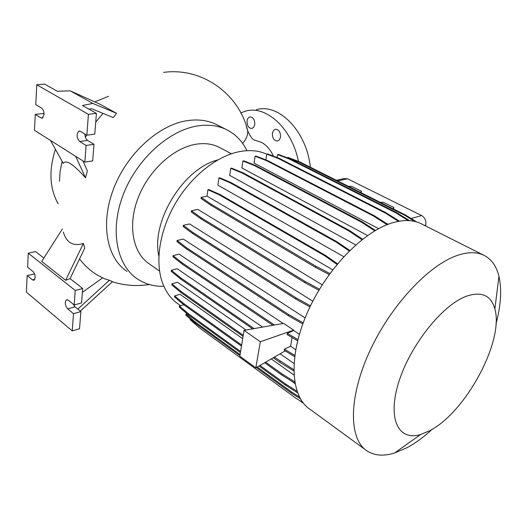 <?xml version="1.0" encoding="UTF-8"?>
<svg xmlns="http://www.w3.org/2000/svg" width="527" height="527" viewBox="0 0 527 527"><rect width="100%" height="100%" fill="white"/><g stroke="black" fill="none" stroke-linecap="round" stroke-linejoin="round"><path stroke-width="0.79" d="M273.414 156.144C270.384 149.569 266.372 144.965 261.399 142.343L256.833 140.847M254.778 124.596L253.823 127.119L252.077 128.43C248.678 128.344 246.998 125.808 247.051 120.828C247.42 118.713 248.336 117.422 249.798 116.954C253.177 117.073 254.844 119.622 254.778 124.596M280.516 137.158L279.541 139.655L277.769 140.992C274.119 140.992 272.327 138.39 272.393 133.193L273.381 130.656L275.186 129.306C278.823 129.352 280.595 131.967 280.516 137.158M218.231 125.459L215.833 124.24C207.71 120.439 198.58 119.181 188.435 120.479L188.113 120.518C159.411 124.26 127.35 153.093 113.786 188.218C100.077 223.481 106.645 258.026 127.047 271.431M83.385 243.481L84.722 248.184L70.051 278.618L65.631 280.305L83.385 243.481C73.141 246.564 66.468 242.769 63.359 232.091M79.557 258.895C84.663 265.713 90.677 271.148 97.607 275.186L104.115 278.585M77.812 309.118L109.412 280.278L104.577 278.796M109.412 280.278L112.475 281.655L80.288 311.134M116.487 113.292L100.42 104.412L70.203 90.828L92.844 103.424L116.487 113.292L113.298 117.587L91.573 108.707L89.056 109.221M85.367 137.211L86.672 135.07M95.73 122.08L103.015 113.384M50.473 140.419L63.28 163.363C66.053 159.385 73.444 164.187 85.46 177.77L87.383 170.847L82.923 160.913M163.877 286.319C154.075 286.556 145.287 284.125 137.521 279.027C116.605 265.325 109.484 229.851 123.397 194.2C137.178 158.535 169.872 129.583 198.666 125.775C208.811 124.418 217.908 125.617 225.951 129.372C235.233 133.858 242.229 140.959 246.932 150.676M465.987 296.372C481.401 291.036 491.019 295.225 494.86 308.941C504.306 341.015 465.486 412.746 429.446 430.822L420.665 434.498C398.708 441.409 387.147 419.387 398.596 382.622C409.782 345.943 441.929 305.364 465.987 296.372M432.403 429.136C423.971 436.896 415.579 443.042 407.233 447.588L394.525 453.022C383.801 456.349 374.717 455.71 367.279 451.105C348.973 439.801 348.11 398.932 369.071 352.662C389.894 306.404 428.695 264.785 457.64 255.325C467.739 251.978 476.263 251.853 483.2 254.943C491.151 258.678 496.401 265.806 498.944 276.326C501.915 289.481 500.94 305.331 496.012 323.868M365.185 449.577L310.238 409.459C290.759 397.167 287.926 357.023 307.188 312.979C326.312 268.941 364.15 230.339 393.695 222.447C404.005 219.66 412.865 219.93 420.269 223.277L422.463 224.377M180.603 305.719L178.561 304.244C170.774 299.059 165.175 291.2 161.749 280.66C155.096 259.587 160.234 229.087 175.748 202.809C191.288 176.545 215.767 156.914 237.796 151.974L240.793 151.381C250.516 149.787 259.179 150.722 266.781 154.18M159.576 271.076L149.701 264.179C133.054 253.625 127.389 226.011 137.982 198.251C148.476 170.484 173.693 147.586 196.34 144.181C204.746 142.916 212.262 143.891 218.883 147.112L220.741 148.094M35.184 277.722C35.171 275.035 34.413 272.946 32.911 271.464L27.602 267.149L28.3 253.217L75.249 290.476L74.169 304.962L68.293 300.186L66.448 299.797C64.61 302.34 65.012 305.364 67.667 308.868L73.516 313.677L72.232 330.884L26.35 292.103L27.18 275.535L32.463 279.89L34.051 280.252L35.184 277.722M44.031 114.682C44.024 111.586 43.201 109.385 41.561 108.094L35.757 104.629L36.758 84.775L88.411 114.326L86.856 135.182L80.374 131.309L78.931 131.065C76.237 134.049 76.474 137.534 79.643 141.519L86.085 145.452L84.84 162.125L34.472 130.314L35.269 114.418L41.04 117.943L42.259 118.173L44.031 114.682M240.74 112.87L245.76 111.092C266.175 105.044 291.951 128.436 298.434 161.367M256.458 109.656C278.743 102.877 306.727 131.335 310.344 167.204M385.85 223.112L388.122 224.291M291.365 380.975L294.995 383.577M241.656 345.02L183.87 303.664L174.628 295.891L180.056 294.31L242.683 338.69M271.247 358.927L293.941 375.007M243.243 335.271L181.196 291.543L171.888 283.836L177.527 282.261L245.997 330.021M280.1 353.808L293.967 363.478M252.683 328.841L180.603 278.981L171.222 271.359L171.354 270.279L177.177 268.724L262.604 327.096M272.881 325.284L182.441 264.258L172.968 256.761L173.1 255.667L179.088 254.146L283.144 323.473M293.737 330.126L283.625 323.394L244.041 330.363L260.318 341.753L293.737 330.126L293.651 330.475L299.376 334.289M303.19 322.867L288.638 314.54L186.696 247.848L177.118 240.516L183.251 239.027L305.113 317.906M310.475 305.851L295.93 297.775L192.974 232.526L183.291 225.365L189.555 223.929L312.807 301.194M319.507 289.204L305.107 281.451L201.195 217.77L191.406 210.793L197.803 209.397L322.221 284.817M349.23 251.004L336.305 242.176L230.292 182.889L218.896 178.007L217.908 185.135L343.742 256.702M361.97 239.68L348.716 230.859L242.196 173.047L230.734 168.324L229.713 175.372L355.718 244.923M374.75 230.833L361.285 222.071L254.469 165.59L242.947 160.992L241.906 167.955L367.543 235.523M387.082 224.693L373.557 216.057L266.655 160.715L255.108 156.216L254.047 163.087L378.597 228.659M294.777 355.382L284.428 349.157L290.608 346.226L292.07 337.471M290.608 346.226L295.68 349.697M425.552 225.931L425.763 225.055C426.389 220.853 425.019 217.691 421.653 215.569L347.471 178.772L344.164 178.574L336.371 180.28M284.428 349.157L284.211 350.317L294.619 356.588M297.913 339.586L287.327 333.367L287.11 334.553L297.623 340.738M287.327 333.367L293.651 330.475M285.153 350.89L255.826 367.846L260.318 341.753M255.826 367.846L239.838 356.199L244.041 330.363M58.161 203.87C49.578 188.475 48.675 170.293 55.44 149.319M94.788 101.882L108.615 96.263M84.893 134.01C84.979 137.013 85.855 139.148 87.528 140.413L93.984 144.312L92.686 160.88L84.84 162.125M93.984 144.312L86.085 145.452M92.844 103.424L82.462 105.486L96.408 113.377L94.788 134.095L86.856 135.182M96.408 113.377L88.411 114.326M36.758 84.775L44.584 84.063L57.291 91.25L70.203 90.828M35.269 114.418L43.003 113.536L44.044 114.161M85.46 177.77L75.723 156.367M27.18 275.535L34.525 273.908M73.26 304.224L75.005 306.839L80.875 311.609L79.531 328.729L72.232 330.884M80.875 311.609L73.516 313.677M70.051 278.618L82.68 288.519L81.553 302.939L74.169 304.962M82.68 288.519L75.249 290.476M43.853 258.078L35.586 251.59L28.3 253.217M82.383 292.347L102.6 277.867M62.364 229.014L41.732 261.412L65.631 280.305M158.871 256.155C150.729 221.623 183.495 168.278 217.868 159.892M59.446 181.295L60.111 171.394L62.127 161.295M360.633 192.474L361.397 191.248L361.094 192.711M361.397 191.248L351.766 186.42L348.189 186.222M393.208 208.844L393.88 207.519L393.544 209.015M393.88 207.519L383.676 202.408L380.033 202.223M182.441 264.258L182.579 263.151L173.1 255.667M274.429 325.007L182.579 263.151M180.603 278.981L180.741 277.894L171.354 270.279M254.152 328.584L180.741 277.894M414.551 221.373L404.696 215.247L298.802 161.973L287.274 157.777M416.587 221.907L405.507 215.023L299.619 161.815L288.124 157.474L287.301 157.626M404.696 215.247L405.507 215.023M298.802 161.973L299.619 161.815M375.422 230.437L362.181 221.827L255.364 165.419L243.843 160.827L242.947 160.992M361.285 222.071L362.181 221.827M254.469 165.59L255.364 165.419M329.191 274.541L315.587 267.426L210.905 205.273L201.018 198.468L201.169 197.335L207.025 196.116L332.702 269.837M337.511 263.816L325.462 255.371L220.141 194.588L208.83 189.555L207.882 189.746L207.025 196.116M329.915 273.553L315.825 266.194L211.063 204.133L201.169 197.335M315.587 267.426L315.825 266.194M210.905 205.273L211.063 204.133M337.01 264.422L324.513 255.648L325.462 255.371M324.513 255.648L219.199 194.786L220.141 194.588M219.199 194.786L207.882 189.746M387.859 224.39L374.427 215.826L267.532 160.551L255.984 156.064L255.108 156.216M373.557 216.057L374.427 215.826M266.655 160.715L267.532 160.551M302.781 323.973L288.414 315.739L186.551 248.968L176.98 241.623L177.118 240.516M288.414 315.739L288.638 314.54M186.551 248.968L186.696 247.848M294.922 383.195L281.701 374.947L264.666 362.734M241.478 346.114L183.732 304.718L174.503 296.932L174.628 295.891M294.685 381.779L281.912 373.827L265.628 362.174M281.701 374.947L281.912 373.827M183.732 304.718L183.87 303.664M303.611 403.458L299.415 400.401M240.101 354.579L195.168 321.938L186.011 314.132L187.131 313.789M299.376 396.923L291.734 392.088L257.235 367.029M300.383 398.781L291.523 393.168L291.734 392.088M239.93 355.626L195.023 322.959L195.168 321.938M291.523 393.168L256.326 367.556M195.023 322.959L185.879 315.146L186.011 314.132M302.86 402.516L296.227 398.452L200.214 328.42L190.155 319.744L190.273 318.894M398.452 221.333L385.118 212.934L278.342 158.515L266.794 154.095L265.865 159.905M399.407 221.162L385.962 212.704L279.205 158.357L267.65 153.937L266.794 154.095M385.118 212.934L385.962 212.704M278.342 158.515L279.205 158.357M349.776 250.47L337.234 241.913L231.228 182.698L219.825 177.83L218.896 178.007M336.305 242.176L337.234 241.913M230.292 182.889L231.228 182.698M297.557 392.793L285.641 385.29L259.007 366.001M240.431 352.55L188.462 314.922L179.285 307.103L179.417 306.075L183.791 304.758M240.602 351.476L188.6 313.888L179.417 306.075M296.971 391.186L285.851 384.19L259.949 365.461M285.641 385.29L285.851 384.19M188.462 314.922L188.6 313.888M408.181 220.556L395.593 212.697L289.165 158.97L277.63 154.595L277.136 157.566M409.492 220.629L396.423 212.473L290.002 158.811L278.467 154.444L277.63 154.595M395.593 212.697L396.423 212.473M289.165 158.97L290.002 158.811M362.569 239.212L349.625 230.609L243.112 172.869L231.643 168.153L230.734 168.324M348.716 230.859L349.625 230.609M242.196 173.047L243.112 172.869M318.888 290.232L304.876 282.676L201.044 218.909L191.261 211.92L191.406 210.793M304.876 282.676L305.107 281.451M201.044 218.909L201.195 217.77M309.962 306.918L295.706 298.987L192.829 233.659L183.152 226.485L183.291 225.365M295.706 298.987L295.93 297.775M192.829 233.659L192.974 232.526M293.776 370.929L279.909 362.405L273.302 357.741M243.059 336.391L181.057 292.617L171.762 284.896L171.888 283.836M293.77 369.638L274.303 357.161M279.909 362.405L280.12 361.265M181.057 292.617L181.196 291.543M246.353 126.249L247.73 130.9C247.967 135.004 246.274 139.181 242.651 143.416M425.763 225.055L424.525 225.418M421.653 215.569L411.146 218.527M347.471 178.772L337.655 180.932M87.528 140.413L79.643 141.519M43.01 117.712L41.04 117.943M34.861 279.297L32.463 279.89M75.005 306.839L67.667 308.868M256.504 140.742L254.877 140.228C254.89 139.721 252.65 141.572 247.73 130.9C239.91 95.769 203.587 66.942 163.607 72.377M149.306 284.508C136.915 286.477 124.589 285.575 112.323 281.793M225.951 129.372L215.833 124.24M494.86 308.941L498.944 276.326M483.2 254.943L420.269 223.277M231.452 153.759L218.883 147.112M79.399 130.999L78.931 131.065M66.962 299.659L66.448 299.797M420.665 434.498L394.525 453.022M275.186 129.306L275.885 129.201M249.798 116.954L250.384 116.869"/></g></svg>

